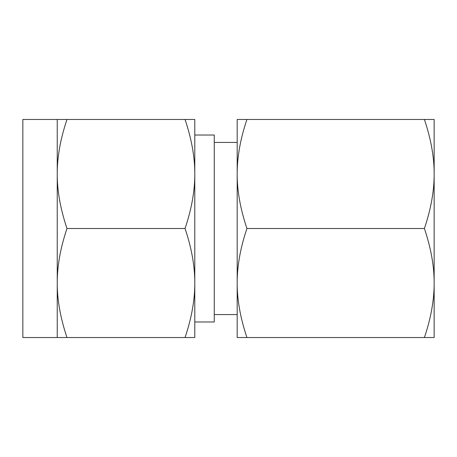 <?xml version="1.0" encoding="UTF-8"?>
<svg xmlns="http://www.w3.org/2000/svg" width="457" height="457" viewBox="0 0 457 457"><rect width="100%" height="100%" fill="white"/><g stroke="black" fill="none" stroke-linecap="round" stroke-linejoin="round"><path stroke-width="0.69" d="M246.923 119.466C240.365 138.968 237.114 157.139 237.183 173.986L237.183 119.466L434.15 119.466L434.15 337.534L424.41 337.534C430.974 318.032 434.219 299.861 434.15 283.014C434.219 266.254 430.968 248.082 424.41 228.5C430.974 208.998 434.219 190.826 434.15 173.986C434.219 157.225 430.968 139.048 424.41 119.466M434.15 142.498L434.15 173.986M434.15 228.5L434.15 283.014M246.923 337.534L237.183 337.534L237.183 173.986C237.12 190.746 240.365 208.918 246.923 228.5C240.365 248.002 237.114 266.174 237.183 283.014C237.12 299.775 240.365 317.952 246.923 337.534L424.41 337.534M246.923 228.5L424.41 228.5M237.183 173.986L237.183 228.5M237.183 283.014L237.183 314.559L214.259 314.559M194.791 321.979L214.259 321.979L214.259 135.021L194.791 135.021L194.791 337.534L185.051 337.534C191.614 318.032 194.859 299.861 194.791 283.014C194.853 266.254 191.609 248.082 185.051 228.5C191.614 208.998 194.859 190.826 194.791 173.986C194.853 157.225 191.609 139.048 185.051 119.466L66.979 119.466C60.415 138.968 57.171 157.139 57.239 173.986L57.239 119.466L66.979 119.466M57.239 119.466L22.85 119.466L22.85 337.534L57.239 337.534L57.239 173.986C57.171 190.746 60.415 208.918 66.979 228.5C60.415 248.002 57.171 266.174 57.239 283.014C57.171 299.775 60.415 317.952 66.979 337.534L57.239 337.534M194.791 228.5L194.791 283.014M185.051 119.466L194.791 119.466L194.791 173.986M185.051 337.534L66.979 337.534M185.051 228.5L66.979 228.5M237.183 142.441L214.259 142.441"/></g></svg>
